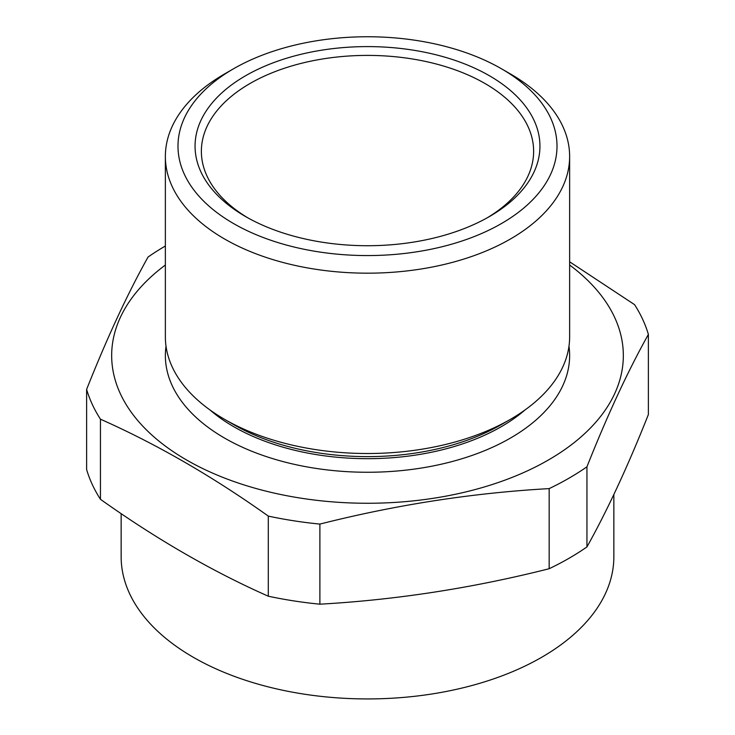 <?xml version="1.0" encoding="UTF-8"?>
<svg xmlns="http://www.w3.org/2000/svg" width="735" height="735" viewBox="0 0 735 735"><rect width="100%" height="100%" fill="white"/><g stroke="black" fill="none" stroke-linecap="round" stroke-linejoin="round"><path stroke-width="1.1" d="M586.943 466.798A284.886 164.475 180 0 1 549.164 488.61C472.743 492.928 396.321 504.752 319.89 524.083L319.89 604.188C396.321 599.87 472.743 588.046 549.164 568.725A284.886 164.475 0 0 0 586.943 546.913C607.422 510.292 627.901 466.165 648.38 414.54L648.38 334.425C627.901 371.046 607.422 415.174 586.943 466.798L586.943 546.913M319.89 524.083A284.886 164.475 180 0 1 268.293 516.099L268.293 596.204A284.886 164.475 0 0 0 319.89 604.188M549.164 488.61L549.164 568.725M569.634 261.798L634.553 304.639A284.886 164.475 180 0 1 648.38 334.425M268.293 516.099C212.599 476.436 156.647 444.142 100.447 419.189A284.886 164.475 180 0 1 86.62 389.403C107.099 337.778 127.578 293.651 148.057 257.029A284.886 164.475 180 0 1 165.366 246.014M86.62 389.403L86.62 469.518A284.886 164.475 0 0 0 100.447 499.304C156.647 539.251 212.599 571.554 268.293 596.204M100.447 419.189L100.447 499.304M613.854 494.508L613.854 556.707A246.354 142.232 180 0 1 541.695 657.274A246.354 142.232 180 0 1 273.227 688.107A246.354 142.232 180 0 1 121.146 556.707L121.146 513.636M569.634 265.023A255.826 147.698 180 0 1 540.666 464.281A255.826 147.698 180 0 1 194.334 464.281A255.826 147.698 180 0 1 165.366 265.023M568.982 346.185A202.134 116.7 180 0 1 510.43 438.078A202.134 116.7 180 0 1 282.709 461.497A202.134 116.7 180 0 1 166.018 346.185M501.5 68.796L510.43 73.95A202.134 116.7 180 0 1 569.634 156.472L569.634 336.814A202.134 116.7 180 0 1 510.43 419.336A202.134 116.7 180 0 1 224.57 419.336A202.134 116.7 180 0 1 165.366 336.814L165.366 156.472A202.134 116.7 180 0 1 224.57 73.95L233.5 68.796A189.501 109.405 0 0 0 233.5 223.523A189.501 109.405 0 0 0 501.5 223.523A189.501 109.405 0 0 0 501.5 68.796A189.501 109.405 0 0 0 233.5 68.796M501.279 424.628A189.189 109.23 180 0 0 501.279 424.619L510.43 419.336L501.279 424.628A189.189 109.23 180 0 1 233.721 424.619L224.57 419.336M569.634 156.472A202.134 116.7 180 0 1 510.43 238.994A202.134 116.7 180 0 1 224.57 238.994A202.134 116.7 180 0 1 165.366 156.472M245.563 216.559L245.563 216.559A172.449 99.565 180 0 1 245.563 75.76A172.449 99.565 180 0 1 489.437 75.76A172.449 99.565 180 0 1 489.437 216.559A172.449 99.565 180 0 1 245.563 216.559M487.167 217.845A166.128 95.918 0 0 0 533.628 151.318A166.128 95.918 0 0 0 367.5 55.401A166.128 95.918 0 0 0 201.372 151.318A166.128 95.918 0 0 0 247.833 217.845M524.992 409.974A189.189 109.23 180 0 1 501.279 426.686A189.189 109.23 180 0 1 210.008 409.974"/></g></svg>
